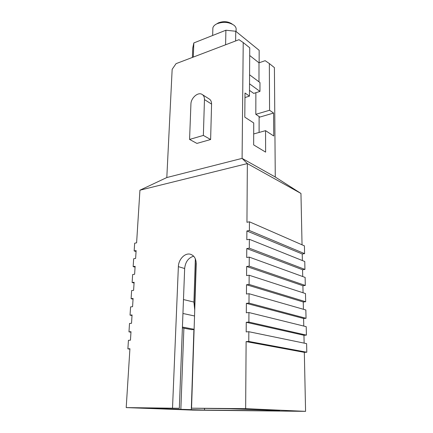 <?xml version="1.0" encoding="UTF-8"?>
<svg xmlns="http://www.w3.org/2000/svg" width="433" height="433" viewBox="0 0 433 433"><rect width="100%" height="100%" fill="white"/><g stroke="black" fill="none" stroke-linecap="round" stroke-linejoin="round"><path stroke-width="0.65" d="M135.074 267.139L133.158 266.614L133.662 258.75L135.626 258.42L136.119 250.599L134.165 250.945L134.663 243.2L136.606 242.837L139.935 190.195L247.351 163.582L300.957 193.454L302.045 244.824M134.073 283.014L132.135 282.533L132.65 274.544L134.625 274.246L135.128 266.3L133.158 266.614M133.05 299.143L131.102 298.71L131.621 290.592L133.608 290.332L134.116 282.256L132.135 282.533M132.016 315.533L130.046 315.154L130.577 306.9L132.574 306.678L133.093 298.472L131.102 298.71M130.966 332.192L128.974 331.867L129.51 323.478L131.529 323.289L132.054 314.948L130.046 315.154M129.895 349.128L127.887 348.857L128.433 340.327L130.457 340.181L130.993 331.7L128.974 331.867M193.659 256.19C188.398 257.776 185.394 261.889 184.658 268.52L179.327 408.287L126.203 407.599L192.701 410.1L305.579 411.35L245.652 408.665L246.117 341.599L304.323 352.348L305.579 411.35M126.203 407.599L129.922 348.733L127.887 348.857M249.446 221.81L249.397 230.513L304.588 253.651L304.415 245.857L249.446 221.81L246.945 222.275L247.351 163.582L242.09 158.375L275.269 177.021L300.957 193.454M249.348 239.303L249.3 248.163L304.94 269.423L304.767 261.505L249.348 239.303L246.826 239.725L246.886 230.962L302.239 253.992L302.38 260.547M249.251 257.11L249.197 266.138L305.303 285.45L305.119 277.407L249.251 257.11L246.702 257.489L246.761 248.569L302.57 269.732L302.716 276.53M249.148 275.247L249.094 284.438L305.666 301.736L305.481 293.563L249.148 275.247L246.577 275.583L246.637 266.495L302.911 285.72L303.062 292.773M249.04 293.72L248.986 303.084L306.039 318.293L305.85 309.979L249.04 293.72L246.447 294.007L246.512 284.752L303.257 301.974L303.414 309.281M248.937 312.539L248.883 322.076L306.412 335.12L306.223 326.671L248.937 312.539L246.317 312.778L246.382 303.349L303.609 318.488L303.766 326.065M248.829 331.71L248.769 341.437L306.797 352.229L306.607 343.64L248.829 331.71L246.188 331.9L246.253 322.293L303.961 335.277L304.128 343.131M255.876 92.711L255.822 114.328L269.575 110.247L269.342 63.554L265.164 60.68L258.999 62.828L249.695 55.505M258.988 81.826L258.999 62.828M253.689 133.949L265.559 130.663L273.748 135.989L273.586 113.056L269.575 110.247M244.964 97.555L249.451 96.126L245.002 93.008L244.797 117.143L253.733 122.961L253.651 144.893L265.618 152.124L265.559 130.663M243.222 42.569L238.994 39.679L176.063 63.651L172.161 69.296L166.813 177.541L242.09 158.375L243.222 42.569L249.744 47.803L249.451 96.126M189.573 139.431L203.364 135.421L204.463 99.585C204.479 96.943 203.57 95.146 201.746 94.21C197.648 92.013 190.937 98.172 190.921 104.05L189.573 139.431L196.918 143.41L210.622 139.518L211.575 104.093C211.575 101.479 210.665 99.704 208.841 98.762L202.671 94.8M166.526 408.167L166.505 408.617L155.875 408.508L204.506 410.078L279.269 410.895L267.009 410.365L279.604 410.495L229.522 408.747L191.548 408.184L196.225 263.946C196.133 258.653 194.146 255.405 190.255 254.198C184.853 252.742 178.493 259.459 178.369 266.641L172.523 408.01M166.505 408.617L151.279 408.027L179.327 408.287M245.652 408.665L191.548 408.184M166.813 177.541L139.935 190.195M304.588 253.651L302.239 253.992M304.94 269.423L302.57 269.732M305.303 285.45L302.911 285.72M305.666 301.736L303.257 301.974M306.039 318.293L303.609 318.488M306.412 335.12L303.961 335.277M306.797 352.229L304.323 352.348M248.769 341.437L246.117 341.599M248.883 322.076L246.253 322.293M248.986 303.084L246.382 303.349M249.094 284.438L246.512 284.752M249.197 266.138L246.637 266.495M249.3 248.163L246.761 248.569M249.397 230.513L246.886 230.962M183.884 328.182L180.842 409.461M204.549 408.519L204.506 410.078M269.342 63.554L274.408 67.624L275.269 177.021M255.822 114.328L259.757 116.97L259.113 117.159M259.113 117.289L273.586 113.056M203.364 135.421L210.622 139.518M196.106 261.667L194.579 308.68M193.903 329.508L191.299 409.569M267.004 409.943L267.009 410.365M136.059 251.519L134.165 250.945M216.965 23.734L218.384 22.873C223.455 20.968 228.034 21.347 232.126 24.01M236.039 31.495L236.061 30.066C236.423 28.464 235.85 26.96 234.34 25.542L234.042 25.287C228.905 21.942 223.147 21.466 216.765 23.858C214.616 24.925 213.317 26.261 212.874 27.864L212.825 29.596M193.302 57.086L193.832 42.932L192.745 48.085L192.387 57.432M193.832 42.932L225.891 30.229L235.758 31.263L259.161 50.32L259.151 62.78M259.113 116.537L259.102 132.449M235.758 31.263L235.617 40.967M249.484 90.362L253.733 93.393L259.968 91.406L259.968 82.562L249.581 74.806M225.891 30.229L225.604 44.778M194.098 329.491L191.792 329.67L182.396 327.9M194.108 329.28L182.428 327.061M194.536 315.976L182.942 313.481M194.726 310.163L193.924 302.072L183.473 299.555M193.924 302.072L195.348 258.837M249.527 83.807L259.968 91.406M184.658 268.52L178.369 266.641M204.463 99.585L211.575 104.093M191.375 254.572L190.255 254.198M218.384 22.873L216.765 23.858M212.874 27.864L212.663 35.474"/></g></svg>

